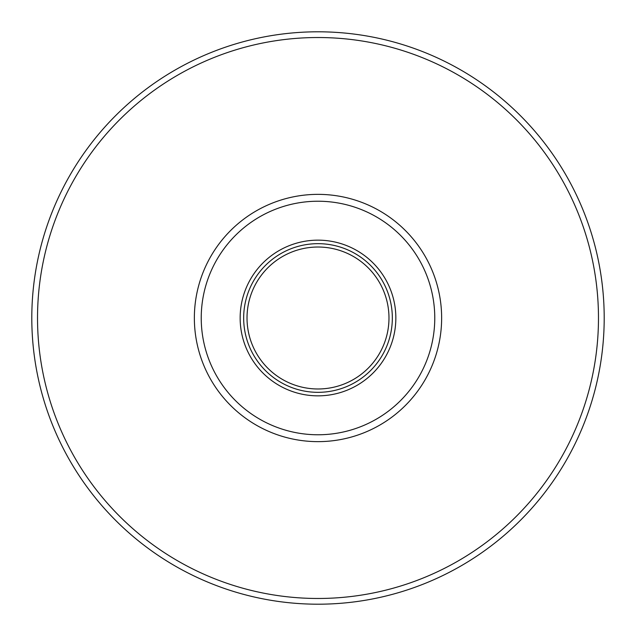 <?xml version="1.0" encoding="UTF-8"?>
<svg xmlns="http://www.w3.org/2000/svg" width="636" height="636" viewBox="0 0 636 636"><rect width="100%" height="100%" fill="white"/><g stroke="black" fill="none" stroke-linecap="round" stroke-linejoin="round"><path stroke-width="0.95" d="M318 31.8A286.2 286.2 0 0 1 604.2 318A286.2 286.2 0 0 1 318 604.2A286.2 286.2 0 0 0 604.2 318A286.2 286.2 0 0 0 318 31.8A286.2 286.2 0 0 1 604.2 318A286.2 286.2 0 0 1 318 604.2A286.2 286.2 0 0 1 31.8 318A286.2 286.2 0 0 1 318 31.8A286.2 286.2 0 0 1 604.2 318A286.2 286.2 0 0 1 318 604.2M318 441.638A123.638 123.638 0 0 1 194.362 318A123.638 123.638 0 0 1 318 194.362A123.638 123.638 0 0 1 441.638 318A123.638 123.638 0 0 1 318 441.638M318 201.23A116.77 116.77 0 0 0 201.23 318A116.77 116.77 0 0 0 318 434.77A116.77 116.77 0 0 0 434.77 318A116.77 116.77 0 0 0 318 201.23M318 395.846A77.846 77.846 0 0 1 240.154 318A77.846 77.846 0 0 1 318 240.154A77.846 77.846 0 0 1 395.846 318A77.846 77.846 0 0 1 318 395.846M318 388.978A70.978 70.978 0 0 0 388.978 318A70.978 70.978 0 0 0 318 247.022A70.978 70.978 0 0 0 247.022 318A70.978 70.978 0 0 0 318 388.978A70.978 70.978 0 0 1 247.022 318A70.978 70.978 0 0 1 318 247.022M318 598.476A280.476 280.476 0 0 0 598.476 318A280.476 280.476 0 0 0 318 37.524A280.476 280.476 0 0 0 37.524 318A280.476 280.476 0 0 0 318 598.476M318 392.333A74.333 74.333 0 0 1 243.668 318A74.333 74.333 0 0 1 318 243.668A74.333 74.333 0 0 1 392.333 318A74.333 74.333 0 0 1 318 392.333"/></g></svg>
